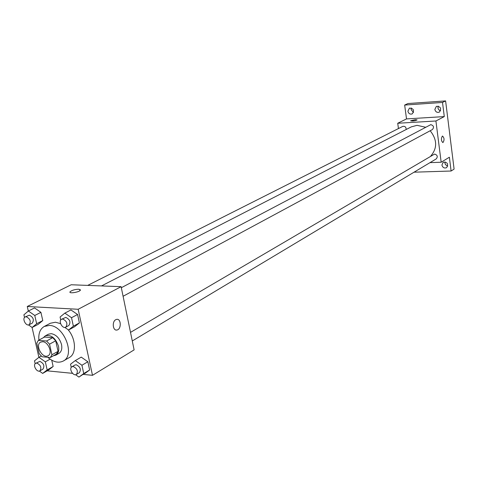<?xml version="1.0" encoding="UTF-8"?>
<svg xmlns="http://www.w3.org/2000/svg" width="478" height="478" viewBox="0 0 478 478"><rect width="100%" height="100%" fill="white"/><g stroke="black" fill="none" stroke-linecap="round" stroke-linejoin="round"><path stroke-width="0.72" d="M42.685 341.722C48.415 341.812 52.921 353.475 48.105 355.71C42.536 359.235 34.673 344.943 40.63 342.129L42.685 341.722M36.77 343.144L39.172 353.66L42.112 356.791L50.298 357.526L51.935 354.778L49.539 344.166L46.557 341.011L38.365 340.372L36.77 343.144M51.935 354.778L58.053 351.342L55.693 340.796L49.539 344.166M46.557 341.011L52.729 337.665L44.556 337.044L38.365 340.372M52.729 337.665L55.693 340.796M58.053 351.342L56.416 354.079L50.298 357.526M53.387 355.787L55.866 355.142C58.418 353.475 59.29 350.494 58.483 346.203C55.52 337.922 51.11 334.475 45.261 335.873L43.349 337.695M45.261 335.873L48.326 334.23L51.23 333.656C56.207 334.63 59.636 338.251 61.519 344.519C62.319 348.797 61.447 351.766 58.89 353.439L55.866 355.142M38.903 340.085C38.312 333.483 40.104 328.936 44.287 326.444L49.383 325.434C64.028 325.47 75.59 355.208 63.305 361.015C58.549 363.358 53.375 362.121 47.782 357.305M44.287 326.444L50.381 323.242L55.466 322.226L60.563 323.63M68.031 329.641C76.05 338.854 76.629 353.822 69.274 357.58L63.305 361.015M75.596 374.716L78.942 377.094L89.637 369.99L87.85 361.75L81.242 357.12L75.303 360.579L70.541 364.194L71.252 367.415M39.375 371.053L42.656 373.42L48.637 369.972L53.154 366.495L51.732 360.197L53.154 366.495L47.167 369.936L45.326 361.852L38.963 357.305L34.494 360.842L35.163 363.746M47.155 370.826L72.525 373.342M83.375 374.417L92.499 375.32L78.165 309.278L27.264 306.482L28.31 311.059M32.056 327.418L38.903 357.353M64.811 327.412L68.569 330.011L74.598 326.737L79.402 322.919L77.573 314.494L70.923 309.947L64.847 313.126L60.079 317.016L60.742 320.009M28.495 324.915L32.14 327.478L38.258 324.299L42.775 320.565L40.917 312.349L34.541 307.922L28.369 311.011L23.9 314.805L24.515 317.482M92.499 375.32L134.121 349.884L121.113 286.675L78.165 309.278M115.754 319.692L116.68 319.364C121.293 318.378 121.508 329.539 116.883 330.029C112.844 330.967 111.816 321.61 115.754 319.692M121.113 286.675L71.18 284.763L27.264 306.482M69.949 292.178L70.027 291.831C71.802 290.277 74.705 289.411 78.739 289.22L80.37 290.188C79.438 292.201 68.563 293.928 70.027 291.825C71.802 290.277 74.705 289.405 78.739 289.22L80.441 289.841M116.674 319.364C121.293 318.378 121.502 329.539 116.877 330.029C112.844 330.967 111.81 321.61 115.748 319.692M101.509 285.922L411.289 126.879L417.037 125.326L425.486 127.22M430.176 130.745C437.233 139.696 437.442 148.108 430.809 155.989M406.18 129.502C406.085 127.011 404.92 125.983 402.685 126.425L87.695 285.396M130.518 332.371L434.586 154.071C437.43 154.997 437.997 156.599 436.271 158.875L132.287 340.963M121.322 287.72L430.803 124.639C433.725 125.6 434.251 127.244 432.387 129.556L123.085 296.27M429.973 162.645L441.17 162.233L435.918 120.988L397.726 123.258L398.449 128.564M435.918 120.988L444.283 116.584L442.514 102.441L445.604 100.906L454.1 169.098L451.107 171.016L449.38 157.22L441.17 162.233M442.329 136.134L442.538 136.057C444.391 137.963 444.516 140.144 442.921 142.605C441.152 141.016 440.955 138.853 442.329 136.134C440.955 138.853 441.152 141.016 442.921 142.605L442.921 142.605C444.516 140.15 444.391 137.963 442.532 136.057M445.604 100.906L407.913 103.547L404.663 105.064L406.515 118.908L397.726 123.258M444.283 116.584L406.515 118.908M410.614 120.82L415.203 119.679L417.085 119.954C414.629 120.964 412.478 121.233 410.62 120.767L415.203 119.679L417.091 119.9M441.917 165.047L443.184 162.209C447.474 162.072 448.615 163.894 446.619 167.664C444.289 168.513 442.724 167.641 441.917 165.047M414.05 172.188L451.107 171.016M434.843 109.438L436.39 106.313C440.752 106.546 441.726 108.494 439.312 112.151C437.047 112.826 435.554 111.924 434.843 109.438M407.895 111.213L409.431 108.112C413.673 108.44 414.593 110.376 412.203 113.913C410.022 114.529 408.588 113.627 407.895 111.213M442.514 102.441L404.663 105.064M411.343 107.968L411.122 109.653L413.506 112.503M438.224 106.092L437.956 107.873L438.314 109.026L439.264 110.191L440.579 110.806M445.066 161.857L444.952 163.177L445.496 164.641L447.761 166.141M32.14 327.478L36.657 323.737L34.775 315.468L28.369 311.011M25.161 316.956L29.325 315.181C33.34 317.225 34.32 319.872 32.271 323.122L29.176 324.711C25.991 326.588 21.773 318.438 25.161 316.956L26.218 316.753C30.239 318.808 31.225 321.461 29.176 324.711M38.258 324.299L42.775 320.565L36.657 323.737M42.775 320.565L40.917 312.349L34.775 315.468M40.917 312.349L34.541 307.922M42.656 373.42L47.167 369.936M35.671 363.322L39.901 361.386C43.803 363.388 44.812 365.969 42.936 369.124L39.913 370.85C36.872 372.822 32.42 364.911 35.671 363.322L36.86 363.089C40.767 365.102 41.783 367.69 39.913 370.85M48.637 369.972L53.154 366.495M50.088 359.157L45.326 361.852M41.227 356.044L38.963 357.305M68.569 330.011L73.379 326.187L71.521 317.709L64.847 313.126M61.548 319.262L65.791 317.404C69.943 319.459 70.959 322.16 68.832 325.512L65.785 327.161C62.463 329.187 58.011 320.887 61.548 319.262L62.726 319.023C66.89 321.085 67.906 323.797 65.785 327.161M74.598 326.737L79.402 322.919L73.379 326.187M79.402 322.919L77.573 314.494L71.521 317.709M77.573 314.494L70.923 309.947M78.942 377.094L83.752 373.539L81.935 365.252L75.303 360.579M71.915 366.793L74.909 365.037L76.223 364.762C80.256 366.769 81.308 369.404 79.372 372.655L76.39 374.441C73.236 376.574 68.533 368.538 71.915 366.793L73.23 366.524C77.269 368.544 78.326 371.179 76.39 374.441M84.833 373.533L89.637 369.99L83.752 373.539M89.637 369.99L87.85 361.75L81.935 365.252M87.85 361.75L81.242 357.12"/></g></svg>
